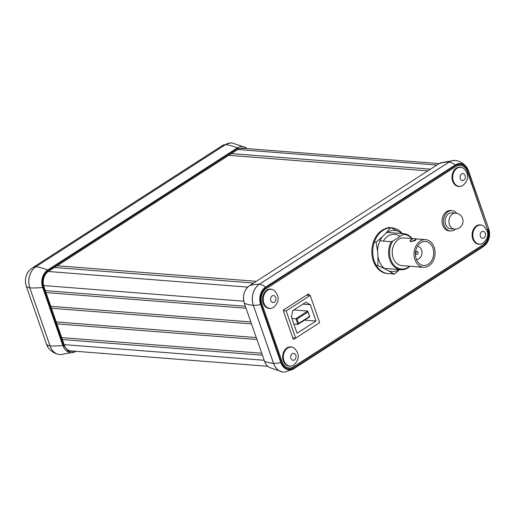 <?xml version="1.0" encoding="UTF-8"?>
<svg xmlns="http://www.w3.org/2000/svg" width="515" height="515" viewBox="0 0 515 515"><rect width="100%" height="100%" fill="white"/><g stroke="black" fill="none" stroke-linecap="round" stroke-linejoin="round"><path stroke-width="0.77" d="M451.874 212.804A8.021 6.09 94.5 0 0 445.153 221.476A8.021 6.09 94.5 0 0 450.625 228.795L454.41 229.091A8.021 6.09 -85.5 0 1 448.938 221.772A8.021 6.09 -85.5 0 1 454.784 213.113A8.021 6.09 -85.5 0 1 455.659 213.101L451.874 212.804M456.715 213.255A10.21 7.751 94.5 0 0 452.048 210.622A10.21 7.751 94.5 0 0 443.486 221.662A10.21 7.751 94.5 0 0 450.451 230.978A10.21 7.751 94.5 0 0 455.479 229.104M452.048 210.622L450.625 210.513A10.21 7.751 94.5 0 0 442.07 221.547A10.21 7.751 94.5 0 0 449.035 230.868L450.451 230.978M104.584 353.535A15.662 5.099 160.8 0 1 101.809 353.341L101.603 353.303M262.431 355.196L62.36 339.552M256.972 339.527L56.908 323.884M251.526 323.884L51.461 308.24M246.073 308.221L46.002 292.578M231.428 153.592L430.495 169.158M237.788 149.498L436.855 165.064M253.65 283.038L54.584 267.472M48.326 271.502L247.721 287.093M43.633 285.555L243.75 301.204M45.326 290.627L245.398 306.277M50.779 306.296L250.85 321.939M56.232 321.939L256.296 337.582M61.684 337.602L261.749 353.245M57.236 265.759L256.303 281.325M427.836 170.871L228.776 155.305M26.297 286.218L26.304 286.237A20.632 6.714 -19.2 0 0 29.812 287.885L50.071 345.906A15.785 11.987 94.5 0 0 60.416 354.61L74.282 352.196A13.042 9.901 94.5 0 0 75.969 351.339A0.573 0.322 57.2 0 0 76.008 351.32L76.033 351.301A0.573 0.322 57.2 0 1 76.008 351.32L74.282 352.196A13.042 9.901 94.5 0 1 62.856 345.526A71.772 23.355 160.8 0 1 50.071 345.906M246.485 148.558L237.776 148.41L48.095 270.549C43.105 274.617 41.509 280.199 43.305 287.286L42.655 287.512L62.856 345.526L63.512 345.301L68.437 351.378L75.402 351.256M243.865 148.352A11.485 8.716 -85.5 0 0 242.552 148.114A11.485 8.716 -85.5 0 0 238.084 149.305L48.41 271.444A11.485 8.716 -85.5 0 0 44.007 286.836L64.208 344.85A11.485 8.716 -85.5 0 0 71.289 351.166A11.485 8.716 -85.5 0 0 73.033 351.069M46.505 344.232L46.517 344.271A13.087 9.94 94.5 0 0 48.12 347.464L46.505 344.252M230.99 142.919A15.785 11.987 94.5 0 0 230.25 142.951A15.785 11.987 94.5 0 0 225.544 144.593A0.573 0.322 57.2 0 1 225.602 144.593L35.921 266.731A0.573 0.322 -122.8 0 0 35.87 266.725A20.632 11.626 -122.8 0 0 32.445 267.813L222.12 145.681A20.632 11.626 57.2 0 1 225.544 144.593L35.87 266.725A15.785 11.987 94.5 0 0 29.812 287.885L50.019 345.9A15.785 11.987 94.5 0 0 58.33 354.352A15.785 11.987 94.5 0 0 59.373 354.539M26.304 286.237C24.546 280.154 25.583 274.843 29.419 270.304A13.087 9.94 94.5 0 0 26.31 286.256L46.517 344.271A20.632 6.714 160.8 0 0 50.019 345.9M49.086 343.087A9.701 7.365 -85.5 0 1 48.886 342.546A9.701 7.365 -85.5 0 1 48.706 341.992M283.694 372.081A15.785 11.987 -85.5 0 1 282.651 371.985A15.785 11.987 -85.5 0 1 273.523 363.378L253.38 305.363A20.632 6.714 -19.2 0 0 260.629 304.577A13.087 9.94 -85.5 0 1 265.65 287.035A20.632 11.626 -122.8 0 0 259.431 284.209A0.573 0.322 -122.8 0 0 259.38 284.203L449.054 162.064A0.573 0.322 57.2 0 1 449.112 162.071A15.785 11.987 -85.5 0 1 456.67 160.654L454.584 160.397A15.785 11.987 -85.5 0 1 454.9 160.403M264.51 361.176L244.297 303.232C242.372 295.861 244.046 290.054 249.318 285.825A0.573 0.322 57.2 0 1 249.357 285.806L439.031 163.667A71.772 40.447 57.2 0 1 449.054 162.064A15.785 11.987 -85.5 0 1 454.584 160.397L440.718 162.811A13.042 9.901 -85.5 0 0 439.031 163.667A0.573 0.322 57.2 0 0 438.992 163.686L440.718 162.811M294.02 368L483.701 245.861A0.573 0.322 57.2 0 1 483.669 246.292A20.632 11.626 57.2 0 1 482.555 247.187L292.88 369.326L284.75 372.055A15.785 11.987 -85.5 0 1 273.581 363.378L253.38 305.363A15.785 11.987 -85.5 0 1 259.431 284.209L449.112 162.071A20.632 11.626 57.2 0 1 455.324 164.903A13.087 9.94 -85.5 0 1 466.88 167.542A13.087 9.94 -85.5 0 1 468.483 170.735L488.696 228.769L468.328 170.974C465.412 164.536 461.189 162.663 455.666 165.36L265.985 287.492C260.951 291.599 259.341 297.226 261.156 304.371L281.357 362.386C284.274 368.824 288.497 370.691 294.02 368A0.573 0.322 57.2 0 1 293.988 368.425A13.087 9.94 -85.5 0 1 280.83 362.592A20.632 6.714 160.8 0 1 273.581 363.378M483.701 245.861C488.735 241.754 490.344 236.128 488.529 228.988M293.247 366.976L293.679 367.008A11.485 8.716 -85.5 0 1 289.211 368.206A11.485 8.716 -85.5 0 1 282.13 361.891L261.929 303.876A11.485 8.716 -85.5 0 1 266.332 288.484L456.007 166.345A11.485 8.716 -85.5 0 1 460.474 165.154A11.485 8.716 -85.5 0 1 467.556 171.469L467.253 171.444M487.454 229.458L467.556 171.469M487.757 229.484A11.485 8.716 -85.5 0 1 483.353 244.87L482.928 244.837M293.679 367.008L483.353 244.87M287.737 367.916A11.485 8.716 94.5 0 0 288.097 367.852M461.878 167.549A9.701 7.365 94.5 0 0 453.96 170.523A9.701 7.365 94.5 0 0 452.64 181.138A9.701 7.365 94.5 0 0 460.243 186.366M272.429 289.546A9.701 7.365 94.5 0 0 264.51 292.514A9.701 7.365 94.5 0 0 263.178 303.135A9.701 7.365 94.5 0 0 270.774 308.363M292.456 347.258A9.701 7.365 94.5 0 0 284.589 350.297A9.701 7.365 94.5 0 0 283.289 360.873A9.701 7.365 94.5 0 0 290.981 366.081M481.905 225.255A9.701 7.365 94.5 0 0 474.045 228.306A9.701 7.365 94.5 0 0 472.744 238.883A9.701 7.365 94.5 0 0 480.45 244.084M261.324 297.058A11.298 8.575 -85.5 0 1 266.249 288.638L455.923 166.506A11.298 8.575 -85.5 0 1 460.32 165.328A11.298 8.575 -85.5 0 1 467.285 171.54L487.486 229.555A11.298 8.575 -85.5 0 1 483.154 244.696L293.479 366.828A11.298 8.575 -85.5 0 1 282.117 361.794L261.897 303.779A11.298 8.575 -85.5 0 1 261.169 299.003M309.29 295.372L308.949 294.393A0.715 0.547 94.5 0 0 308.228 294.071L283.623 309.914A0.715 0.547 94.5 0 0 283.347 310.88L293.093 338.864A0.715 0.547 94.5 0 0 293.814 339.185L295.494 338.104M307.861 294.31L308.949 294.393M293.595 365.116A9.553 7.255 -85.5 0 1 292.971 365.47A9.553 7.255 -85.5 0 1 289.881 366.107A9.553 7.255 -85.5 0 1 283.443 358.504A9.553 7.255 -85.5 0 1 287.653 348.05A9.553 7.255 -85.5 0 1 291.368 347.059A9.553 7.255 -85.5 0 1 294.322 348.172C299.769 353.94 299.588 359.547 293.782 365.006L292.971 365.47M289.881 366.107L289.166 366.049A9.553 7.255 -85.5 0 1 282.735 358.446A9.553 7.255 -85.5 0 1 286.945 347.998A9.553 7.255 -85.5 0 1 290.66 347.007L291.368 347.059M273.491 307.378A9.553 7.255 -85.5 0 1 272.866 307.738A9.553 7.255 -85.5 0 1 269.776 308.376A9.553 7.255 -85.5 0 1 263.339 300.766A9.553 7.255 -85.5 0 1 267.549 290.318A9.553 7.255 -85.5 0 1 271.263 289.327A9.553 7.255 -85.5 0 1 274.218 290.434C279.664 296.202 279.484 301.816 273.677 307.275L272.866 307.738M263.171 303.058A9.553 7.255 -85.5 0 1 266.841 290.267A9.553 7.255 -85.5 0 1 270.555 289.269L271.263 289.327M483.051 243.119A9.553 7.255 -85.5 0 1 482.433 243.473A9.553 7.255 -85.5 0 1 479.336 244.11A9.553 7.255 -85.5 0 1 472.905 236.507A9.553 7.255 -85.5 0 1 477.109 226.059A9.553 7.255 -85.5 0 1 480.823 225.061A9.553 7.255 -85.5 0 1 483.785 226.175C489.224 231.943 489.044 237.557 483.237 243.009L482.433 243.473M479.336 244.11L478.628 244.052A9.553 7.255 -85.5 0 1 472.197 236.449A9.553 7.255 -85.5 0 1 476.401 226.001M462.946 185.387A9.553 7.255 -85.5 0 1 462.328 185.741A9.553 7.255 -85.5 0 1 459.232 186.379A9.553 7.255 -85.5 0 1 452.801 178.776A9.553 7.255 -85.5 0 1 457.005 168.321A9.553 7.255 -85.5 0 1 460.719 167.33A9.553 7.255 -85.5 0 1 463.68 168.444C469.12 174.212 468.94 179.819 463.133 185.278L462.328 185.741M452.627 181.061A9.553 7.255 -85.5 0 1 456.296 168.27A9.553 7.255 -85.5 0 1 460.011 167.278L460.719 167.33M286.186 310.899L295.668 338.117L319.673 322.66L310.191 295.443L286.186 310.899L283.302 310.674M310.191 295.443L306.547 295.153M295.668 338.117L292.752 337.892M297.065 333.231L316.004 321.032L310.339 304.758L305.904 302.189L292.745 310.661L291.393 316.95L297.065 333.231M304.494 320.137L316.004 321.032M302.833 304.165L310.339 304.758M307.918 312.051L297.078 319.03L298.623 323.459L309.457 316.48L307.725 311.041L309.721 316.77L297.87 324.399L295.874 318.669L307.725 311.041L293.846 309.953M298.623 323.459L297.87 324.399L293.878 324.09M297.078 319.03L291.883 318.36M411.736 238.561A17.317 13.152 94.5 0 0 403.026 234.467L403.651 233.72A18.051 13.705 -85.5 0 1 403.728 233.726A18.051 13.705 -85.5 0 1 412.155 238.593M409.992 266.216A18.051 13.705 -85.5 0 1 400.915 269.712A18.051 13.705 -85.5 0 1 389.784 259.792A18.051 13.705 -85.5 0 1 391.233 241.722L392.803 241.046A17.317 13.152 94.5 0 0 390.763 259.502A17.317 13.152 94.5 0 0 409.58 266.184M403.651 233.72L388.04 232.503M410.165 240.84L410.455 241.67L415.045 240.679L415.966 239.752L415.676 238.921A2.916 0.946 -19.2 0 0 413.88 238.651A2.916 0.946 -19.2 0 0 411.028 239.733A2.916 0.946 -19.2 0 0 410.165 240.84A2.916 0.946 -19.2 0 0 411.961 241.11A2.916 0.946 -19.2 0 0 414.813 240.029A2.916 0.946 -19.2 0 0 415.676 238.921M434.177 247.264A13.854 10.519 94.5 0 0 425.635 239.649A13.854 10.519 94.5 0 0 414.929 259.657A13.854 10.519 94.5 0 0 423.472 267.272A13.854 10.519 94.5 0 0 434.177 247.264M413.597 238.703L403.869 237.943A13.854 10.519 94.5 0 0 393.17 257.957A13.854 10.519 94.5 0 0 401.713 265.573L423.472 267.272M416.197 258.839A12.032 9.135 94.5 0 0 423.613 265.457A12.032 9.135 94.5 0 0 432.909 248.076A12.032 9.135 94.5 0 0 425.493 241.464A12.032 9.135 94.5 0 0 416.197 258.839M419.262 266.944A2.916 0.946 -19.2 0 0 421.322 267.105M379.941 240.833L391.233 241.722M403.026 234.467L392.803 241.046M418 252.215A1.461 1.107 94.5 0 0 416.532 251.565A1.461 1.107 94.5 0 0 415.972 253.522A1.461 1.107 94.5 0 0 417.44 254.172A1.461 1.107 94.5 0 0 418 252.215M416.41 259.406A6.56 4.983 94.5 0 0 421.013 256.509A6.56 4.983 94.5 0 0 421.54 249.93A6.56 4.983 94.5 0 0 417.433 246.318M402.363 233.578A22.969 17.439 94.5 0 0 392.031 227.875A22.969 17.439 94.5 0 0 391.091 227.836M390.512 227.842A22.969 17.439 94.5 0 0 372.763 252.408A22.969 17.439 94.5 0 0 388.445 273.677A22.969 17.439 94.5 0 0 392.733 273.317M392.031 227.875L391.085 227.804A22.969 17.439 94.5 0 0 391.001 227.797M387.647 227.978A22.969 17.439 94.5 0 0 371.817 252.337A22.969 17.439 94.5 0 0 387.499 273.6L388.445 273.677M377.553 251.204L376.098 242.192L382.465 236.662A20.6 15.643 94.5 0 0 377.553 251.204L377.965 256.605A20.6 15.643 94.5 0 0 384.924 268.92L388.716 270.954A20.6 15.643 94.5 0 0 399.331 269.59M385.844 233.289L390.673 227.643L397.722 231.068A20.6 15.643 94.5 0 0 385.844 233.289L382.465 236.662M402.144 233.604A20.6 15.643 94.5 0 0 401.513 233.095L402.453 233.63M399.64 269.615L394.22 274.257L388.716 270.954M399.975 236.43A16.77 12.733 94.5 0 0 383.269 241.097M401.513 233.095L397.722 231.068M384.924 268.92L377.875 265.495L375.493 265.309L376.735 266.101M377.875 265.495L377.965 256.605M376.098 242.192L373.716 242.005M375.029 262.933L375.493 265.309M390.673 227.643L388.291 227.456L387.138 228.396M394.22 274.257L390.917 273.639M64.13 344.632L264.201 360.275M222.12 145.681L230.25 142.951L232.349 143.022A15.785 11.987 94.5 0 0 225.602 144.593A71.772 40.447 57.2 0 1 237.331 147.895L47.657 270.034A71.772 40.447 -122.8 0 0 35.921 266.731A15.785 11.987 94.5 0 0 29.87 287.891A71.772 23.355 -19.2 0 0 42.655 287.512A13.042 9.901 94.5 0 1 47.657 270.034A0.573 0.322 -122.8 0 1 48.095 270.549M237.776 148.41A0.573 0.322 -122.8 0 0 237.331 147.895A13.042 9.901 94.5 0 1 245.668 147.56L232.349 143.022M247.136 148.603A13.042 9.901 94.5 0 0 245.668 147.56L247.142 148.61M43.305 287.286L63.512 345.301M253.322 305.363A15.785 11.987 -85.5 0 1 259.38 284.203A71.772 40.447 -122.8 0 0 249.357 285.806A13.042 9.901 -85.5 0 0 244.355 303.284A71.772 23.355 -19.2 0 0 253.322 305.363M438.967 163.712A0.573 0.322 57.2 0 1 438.992 163.686L249.318 285.825M264.498 361.247C265.515 364.079 267.124 366.146 269.332 367.446A13.042 9.901 -85.5 0 1 264.555 361.298A71.772 23.355 160.8 0 0 273.523 363.378M488.703 228.789A13.087 9.94 -85.5 0 1 485.581 244.702A13.087 9.94 -85.5 0 1 483.669 246.292L293.988 368.425A20.632 11.626 -122.8 0 1 292.88 369.326M281.357 362.386L280.83 362.592L260.629 304.577L261.156 304.371M468.496 170.774L488.69 228.75C490.454 234.853 489.417 240.164 485.581 244.702L482.555 247.187M468.328 170.974L466.88 167.542C464.33 164.015 460.925 161.716 456.67 160.654M265.985 287.492A0.573 0.322 57.2 0 0 265.65 287.035L455.324 164.903A0.573 0.322 -122.8 0 1 455.666 165.36M294.458 359.921A3.502 2.659 -85.5 0 1 290.936 358.363A3.502 2.659 -85.5 0 1 292.282 353.67A3.502 2.659 -85.5 0 1 295.797 355.234A3.502 2.659 -85.5 0 1 294.458 359.921M274.353 302.189A3.502 2.659 -85.5 0 1 270.832 300.631A3.502 2.659 -85.5 0 1 272.171 295.938A3.502 2.659 -85.5 0 1 275.692 297.503A3.502 2.659 -85.5 0 1 274.353 302.189M483.913 237.93A3.502 2.659 -85.5 0 1 480.392 236.366A3.502 2.659 -85.5 0 1 481.737 231.679A3.502 2.659 -85.5 0 1 485.259 233.237A3.502 2.659 -85.5 0 1 483.913 237.93M463.809 180.192A3.502 2.659 -85.5 0 1 460.288 178.634A3.502 2.659 -85.5 0 1 461.633 173.941A3.502 2.659 -85.5 0 1 465.148 175.506A3.502 2.659 -85.5 0 1 463.809 180.192M454.41 229.091A8.021 8.021 0 0 0 463.049 220.845A8.021 8.021 0 0 0 455.659 213.101M439.102 163.615L241.22 148.146M267.742 366.294L69.577 350.799M48.12 347.464C50.67 350.992 54.075 353.29 58.33 354.352M29.419 270.304L32.445 267.813M269.332 367.446L282.651 371.985M458.897 165.218L460.32 165.328M269.776 308.376L269.062 308.318M480.823 225.061L480.115 225.01M459.232 186.379L458.524 186.321M403.728 233.726L388.11 232.51M400.915 269.712L385.297 268.495M425.635 239.649L415.65 238.863"/></g></svg>
